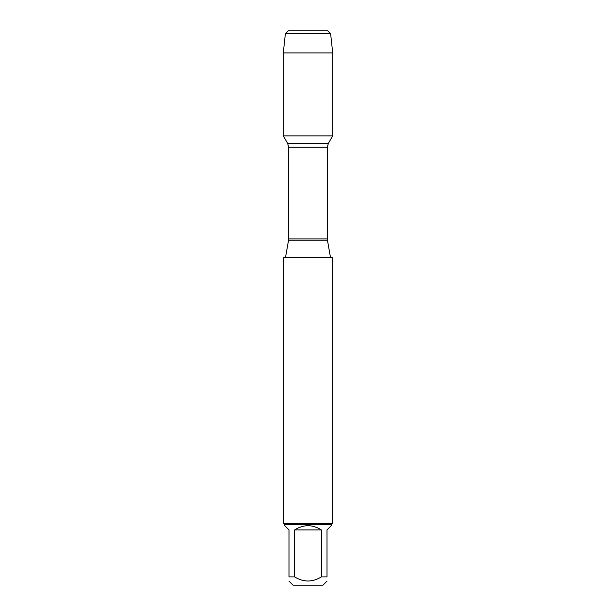 <?xml version="1.0" encoding="UTF-8"?>
<svg xmlns="http://www.w3.org/2000/svg" width="616" height="616" viewBox="0 0 616 616"><rect width="100%" height="100%" fill="white"/><g stroke="black" fill="none" stroke-linecap="round" stroke-linejoin="round"><path stroke-width="0.92" d="M332.193 257.519L283.807 257.519L283.807 523.4L332.193 523.4L332.193 257.519M285.37 33.734L288.296 30.8L327.704 30.8L330.63 33.734L285.37 33.734L283.298 52.922L283.298 135.874L287.649 143.405L288.665 147.209L288.55 240.217L327.45 240.217L330.499 257.519M283.298 135.874L332.702 135.874L283.298 135.874M327.011 581.119L322.93 585.2L293.07 585.2L288.989 581.119M321.344 529.899C312.451 524.324 303.549 524.324 294.656 529.899L321.344 529.899L321.344 576.907C312.451 582.351 303.549 582.351 294.656 576.907L288.989 576.907C288.989 582.351 288.989 582.351 288.989 576.907L288.989 529.899L284.777 525.679L284.777 524.37L331.223 524.37L331.223 525.679L327.011 529.899L327.011 576.907C327.011 582.351 327.011 582.351 327.011 576.907L321.344 576.907M294.656 529.899L294.656 576.907M331.223 524.37L332.193 523.4M308 135.874L283.298 135.874L283.298 52.922L332.702 52.922L332.702 135.874L328.351 143.405L287.649 143.405M330.63 33.734L332.702 52.922M288.665 238.9L327.335 238.9L327.335 147.209L288.665 147.209M288.55 240.217L285.501 257.519M327.335 147.209L328.351 143.405M327.45 240.217L327.335 238.9M284.777 524.37L283.807 523.4"/></g></svg>
